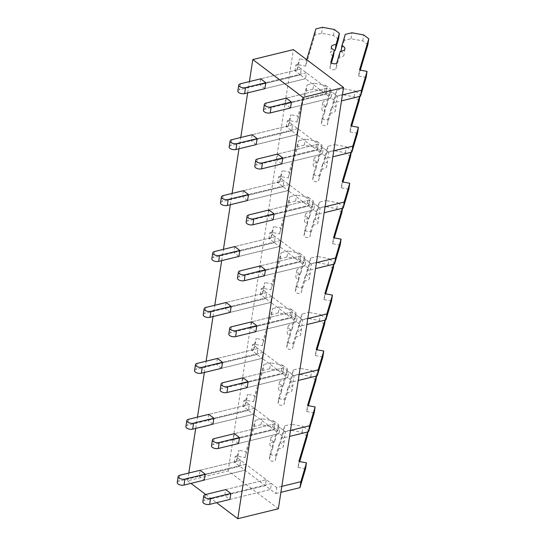 <?xml version="1.0" encoding="UTF-8"?>
<svg xmlns="http://www.w3.org/2000/svg" width="546" height="546" viewBox="0 0 546 546"><rect width="100%" height="100%" fill="white"/><g stroke="black" fill="none" stroke-linecap="round" stroke-linejoin="round"><path stroke-width="0.41" stroke-dasharray="2.73 2.05" d="M278.351 508.776L228.16 470.911L187.599 480.835L188.8 473.041M195.714 428.405L197.461 417.124M204.368 372.481L206.115 361.199M213.029 316.557L214.776 305.275M221.683 260.64L223.43 249.351M230.344 204.716L232.091 193.434M238.998 148.792L240.745 137.51M247.659 92.868L249.406 81.586M187.599 480.835L190.964 483.374M205.705 494.492L216.571 502.689M307.248 436.206L302.177 432.377L290.417 430.193L283.729 431.831L284.65 425.866L281.313 437.107L280.385 443.072A6.845 3.235 -171.2 0 1 283.381 446.375A6.845 3.235 -171.2 0 1 278.719 448.682L279.648 442.717L276.187 454.347A2.996 1.413 -171.2 0 1 272.939 455.187A2.996 1.413 -171.2 0 1 270.29 453.344A2.996 1.413 -171.2 0 1 270.311 453.255L273.764 441.625L272.836 447.59A6.845 3.235 -171.2 0 1 269.847 444.28A6.845 3.235 -171.2 0 1 274.508 441.973L277.846 430.733L272.775 426.911L261.015 424.72L254.32 426.358L245.052 457.575L237.995 456.265L236.357 461.773L234.357 462.264L239.735 466.318L240.656 460.353L200.095 470.277L199.174 476.242L204.293 480.111L244.854 470.181L245.782 464.216L276.767 487.598L281.818 486.356M199.174 476.242L239.735 466.318L265.342 485.64L266.264 479.675L225.703 489.598L224.781 495.563L229.9 499.426L270.461 489.503L271.389 483.538L230.828 493.461L271.389 483.538L270.461 489.503L275.839 493.564L276.767 487.598M234.364 433.674L233.435 439.639L238.561 443.509L279.122 433.579L274.003 429.716L274.925 423.751L234.364 433.674L274.925 423.751L285.421 431.674L290.479 430.439M208.756 414.359L207.828 420.324L212.954 424.187L253.515 414.264L248.389 410.401L249.317 404.436L208.756 414.359L249.317 404.436L274.925 423.751L274.003 429.716L233.435 439.639M243.018 377.757L242.096 383.722L247.215 387.585L287.776 377.661L282.657 373.792L283.579 367.827L243.018 377.757L283.579 367.827L294.082 375.75L299.133 374.515M217.41 358.435L216.489 364.4L221.608 368.263L262.169 358.34L257.05 354.477L257.971 348.512L217.41 358.435L257.971 348.512L283.579 367.827L282.657 373.792L242.096 383.722M251.679 321.833L250.75 327.798L255.876 331.661L296.437 321.737L291.311 317.874L292.24 311.909L251.679 321.833L292.24 311.909L302.737 319.826L307.787 318.591M226.071 302.511L225.143 308.476L230.269 312.339L270.83 302.416L265.704 298.553L266.632 292.588L226.071 302.511L266.632 292.588L292.24 311.909L291.311 317.874L250.75 327.798M260.333 265.909L259.411 271.874L264.53 275.737L305.091 265.813L299.972 261.95L300.894 255.985L260.333 265.909L300.894 255.985L311.397 263.902L316.448 262.667M234.725 246.587L233.804 252.552L238.923 256.422L279.484 246.492L274.365 242.629L275.286 236.664L234.725 246.587L275.286 236.664L300.894 255.985L299.972 261.95L259.411 271.874M268.994 209.985L268.066 215.95L273.191 219.813L313.752 209.889L308.626 206.026L309.555 200.061L268.994 209.985L309.555 200.061L320.052 207.985L325.102 206.75M243.386 190.67L242.458 196.635L247.584 200.498L288.145 190.574L283.019 186.705L283.947 180.74L243.386 190.67L283.947 180.74L309.555 200.061L308.626 206.026L268.066 215.95M277.648 154.068L276.726 160.033L281.845 163.896L322.406 153.965L317.287 150.102L318.209 144.137L277.648 154.068L318.209 144.137L328.706 152.061L333.763 150.826M252.04 134.746L251.119 140.711L256.238 144.574L296.799 134.65L291.68 130.787L292.601 124.822L252.04 134.746L292.601 124.822L318.209 144.137L317.287 150.102L276.726 160.033M286.309 98.144L285.381 104.109L290.506 107.971L331.067 98.048L325.942 94.185L326.87 88.22L286.309 98.144L326.87 88.22L337.367 96.137L342.417 94.902M260.701 78.822L259.773 84.787L264.899 88.65L305.46 78.726L300.334 74.863L301.262 68.898L260.701 78.822L301.262 68.898L326.87 88.22L325.942 94.185L285.381 104.109M228.16 470.911L293.373 49.625M204.293 480.111L244.854 470.181L245.782 464.216L205.221 474.146L245.782 464.216L240.656 460.353L200.095 470.277M229.9 499.426L270.461 489.503L265.342 485.64L224.781 495.563M238.561 443.509L279.122 433.579L280.043 427.614L239.482 437.544L280.043 427.614L279.122 433.579L284.5 437.639L285.421 431.674M221.608 368.263L262.169 358.34L263.097 352.375L222.536 362.298L263.097 352.375L262.169 358.34L282.657 373.792L221.812 388.684A4.279 2.02 -171.2 0 0 220.147 389.96M230.269 312.339L270.83 302.416L271.751 296.451L231.19 306.374L271.751 296.451L270.83 302.416L291.311 317.874L230.473 332.76A4.279 2.02 -171.2 0 0 228.808 334.036M238.923 256.422L279.484 246.492L280.412 240.527L239.851 250.45L280.412 240.527L279.484 246.492L299.972 261.95L239.128 276.836A4.279 2.02 -171.2 0 0 237.462 278.112M247.584 200.498L288.145 190.574L289.066 184.609L248.505 194.533L289.066 184.609L288.145 190.574L308.626 206.026L247.788 220.912A4.279 2.02 -171.2 0 0 246.116 222.188M256.238 144.574L296.799 134.65L297.727 128.685L257.159 138.609L297.727 128.685L296.799 134.65L317.287 150.102L256.443 164.994A4.279 2.02 -171.2 0 0 254.777 166.271M264.899 88.65L305.46 78.726L306.381 72.761L265.82 82.685L306.381 72.761L305.46 78.726L325.942 94.185L265.103 109.07A4.279 2.02 -171.2 0 0 263.431 110.347M290.506 107.971L331.067 98.048L331.988 92.083L291.428 102.006L331.988 92.083L331.067 98.048L336.445 102.102L337.367 96.137M281.845 163.896L322.406 153.965L323.334 148L282.773 157.93L323.334 148L322.406 153.965L327.784 158.026L328.706 152.061M273.191 219.813L313.752 209.889L314.673 203.924L274.112 213.848L314.673 203.924L313.752 209.889L319.13 213.95L320.052 207.985M264.53 275.737L305.091 265.813L306.019 259.848L265.458 269.772L306.019 259.848L305.091 265.813L310.469 269.867L311.397 263.902M255.876 331.661L296.437 321.737L297.358 315.772L256.797 325.696L297.358 315.772L296.437 321.737L301.815 325.791L302.737 319.826M247.215 387.585L287.776 377.661L288.704 371.696L248.143 381.62L288.704 371.696L287.776 377.661L293.154 381.715L294.082 375.75M212.954 424.187L253.515 414.264L254.436 408.299L213.875 418.222L254.436 408.299L253.515 414.264L274.003 429.716L213.158 444.601A4.279 2.02 -171.2 0 0 211.493 445.884M315.909 380.282L310.838 376.46L299.078 374.269L292.383 375.907L293.304 369.942L289.967 381.183L289.046 387.148A6.845 3.235 -171.2 0 1 292.035 390.451A6.845 3.235 -171.2 0 1 287.38 392.758L288.302 386.793L284.848 398.423A2.996 1.413 -171.2 0 1 281.593 399.262A2.996 1.413 -171.2 0 1 278.945 397.42A2.996 1.413 -171.2 0 1 278.965 397.331L282.418 385.701L281.497 391.666A6.845 3.235 -171.2 0 1 278.501 388.356A6.845 3.235 -171.2 0 1 283.162 386.056L286.5 374.815L281.429 370.987L269.669 368.803L262.974 370.441L253.706 401.651L246.649 400.341L245.011 405.849L243.018 406.34L248.389 410.401L207.828 420.324M324.563 324.358L319.492 320.536L307.732 318.345L301.037 319.983L301.965 314.018L298.628 325.259L297.7 331.224A6.845 3.235 -171.2 0 1 300.696 334.534A6.845 3.235 -171.2 0 1 296.034 336.841L296.956 330.876L293.502 342.506A2.996 1.413 -171.2 0 1 290.254 343.338A2.996 1.413 -171.2 0 1 287.606 341.496A2.996 1.413 -171.2 0 1 287.626 341.407L291.079 329.777L290.151 335.742A6.845 3.235 -171.2 0 1 287.162 332.439A6.845 3.235 -171.2 0 1 291.823 330.132L295.161 318.891L290.09 315.062L278.324 312.878L271.635 314.516L262.367 345.727L255.31 344.417L253.672 349.931L251.672 350.416L257.05 354.477L216.489 364.4M333.224 268.434L328.153 264.612L316.387 262.421L309.698 264.059L310.619 258.094L307.282 269.335L306.361 275.3A6.845 3.235 -171.2 0 1 309.35 278.61A6.845 3.235 -171.2 0 1 304.695 280.917L305.617 274.952L302.163 286.582A2.996 1.413 -171.2 0 1 298.908 287.414A2.996 1.413 -171.2 0 1 296.26 285.578A2.996 1.413 -171.2 0 1 296.28 285.49L299.734 273.86L298.812 279.825A6.845 3.235 -171.2 0 1 295.816 276.515A6.845 3.235 -171.2 0 1 300.477 274.208L303.815 262.967L298.744 259.145L286.984 256.954L280.289 258.592L271.021 289.81L263.964 288.493L262.326 294.007L260.326 294.499L265.704 298.553L225.143 308.476M341.878 212.517L336.807 208.688L325.047 206.504L318.352 208.142L319.28 202.177L315.943 213.411L315.015 219.376A6.845 3.235 -171.2 0 1 318.011 222.686A6.845 3.235 -171.2 0 1 313.349 224.993L314.271 219.028L310.817 230.658A2.996 1.413 -171.2 0 1 307.569 231.49A2.996 1.413 -171.2 0 1 304.921 229.654A2.996 1.413 -171.2 0 1 304.941 229.566L308.394 217.936L307.466 223.901A6.845 3.235 -171.2 0 1 304.477 220.591A6.845 3.235 -171.2 0 1 309.138 218.284L312.476 207.043L307.405 203.221L295.639 201.03L288.95 202.668L279.682 233.886L272.625 232.576L270.987 238.083L268.987 238.575L274.365 242.629L233.804 252.552M350.539 156.593L345.468 152.764L333.702 150.58L327.013 152.218L327.934 146.253L324.597 157.494L323.676 163.459A6.845 3.235 -171.2 0 1 326.665 166.762A6.845 3.235 -171.2 0 1 322.01 169.069L322.932 163.104L319.478 174.734A2.996 1.413 -171.2 0 1 316.223 175.573A2.996 1.413 -171.2 0 1 313.575 173.73A2.996 1.413 -171.2 0 1 313.595 173.642L317.049 162.012L316.127 167.977A6.845 3.235 -171.2 0 1 313.131 164.667A6.845 3.235 -171.2 0 1 317.792 162.36L321.13 151.126L316.059 147.297L304.299 145.113L297.604 146.751L288.336 177.962L281.279 176.651L279.641 182.159L277.641 182.651L283.019 186.705L242.458 196.635M359.193 100.669L354.122 96.847L342.362 94.656L335.667 96.294L336.595 90.329L333.258 101.57L332.33 107.535A6.845 3.235 -171.2 0 1 335.326 110.845A6.845 3.235 -171.2 0 1 330.664 113.145L331.586 107.18L328.132 118.81A2.996 1.413 -171.2 0 1 324.884 119.649A2.996 1.413 -171.2 0 1 322.236 117.806A2.996 1.413 -171.2 0 1 322.256 117.718L325.709 106.088L324.781 112.053A6.845 3.235 -171.2 0 1 321.792 108.75A6.845 3.235 -171.2 0 1 326.453 106.443L329.791 95.202L324.72 91.373L312.954 89.189L306.265 90.827L296.997 122.038L289.94 120.727L288.302 126.242L286.302 126.727L291.68 130.787L251.119 140.711M338.445 39.278L333.374 35.456L321.614 33.265L314.919 34.903L305.651 66.121L298.594 64.803L296.956 70.318L294.956 70.803L300.334 74.863L259.773 84.787M202.832 501.801A4.279 2.02 -171.2 0 1 204.497 500.525L265.342 485.64L266.264 479.675L225.703 489.598M177.225 482.487A4.279 2.02 -171.2 0 1 178.897 481.21L239.735 466.318L240.656 460.353L235.278 456.299L234.357 462.264M236.357 461.773L237.278 455.808L235.278 456.299M237.995 456.265L238.916 450.3L237.278 455.808M245.052 457.575L245.973 451.61L238.916 450.3M254.32 426.358L255.241 420.393L245.973 451.61M261.015 424.72L261.937 418.755L255.241 420.393M272.775 426.911L273.696 420.946L261.937 418.755M277.846 430.733L278.767 424.768L273.696 420.946M274.508 441.973L275.43 436.008L278.767 424.768M273.764 441.625A6.845 3.235 -171.2 0 1 270.768 438.315A6.845 3.235 -171.2 0 1 275.43 436.008M278.719 448.682L275.266 460.312A2.996 1.413 -171.2 0 1 272.017 461.152A2.996 1.413 -171.2 0 1 269.369 459.309A2.996 1.413 -171.2 0 1 269.383 459.22L272.836 447.59M281.313 437.107A6.845 3.235 -171.2 0 1 284.302 440.41A6.845 3.235 -171.2 0 1 279.648 442.717M283.729 431.831L280.385 443.072M290.417 430.193L291.339 424.228L284.65 425.866M302.177 432.377L303.105 426.412L291.339 424.228M307.917 431.906L308.176 430.241L303.105 426.412M307.657 431.968L308.176 430.241M305.542 468.823L297.98 467.417L298.901 461.452M297.98 467.417L299.706 461.602M275.839 493.564L280.897 492.321M185.886 426.562A4.279 2.02 -171.2 0 1 187.551 425.286L248.389 410.401L249.317 404.436L243.939 400.375L243.018 406.34M245.011 405.849L245.939 399.884L243.939 400.375M246.649 400.341L247.577 394.376L245.939 399.884M253.706 401.651L254.634 395.686L247.577 394.376M262.974 370.441L263.902 364.475L254.634 395.686M269.669 368.803L270.591 362.837L263.902 364.475M281.429 370.987L282.357 365.021L270.591 362.837M286.5 374.815L287.428 368.85L282.357 365.021M283.162 386.056L284.091 380.091L287.428 368.85M282.418 385.701A6.845 3.235 -171.2 0 1 279.429 382.391A6.845 3.235 -171.2 0 1 284.091 380.091M287.38 392.758L283.927 404.388A2.996 1.413 -171.2 0 1 280.671 405.228A2.996 1.413 -171.2 0 1 278.023 403.385A2.996 1.413 -171.2 0 1 278.044 403.296L281.497 391.666M289.967 381.183A6.845 3.235 -171.2 0 1 292.963 384.486A6.845 3.235 -171.2 0 1 288.302 386.793M292.383 375.907L289.046 387.148M299.078 374.269L300 368.304L293.304 369.942M310.838 376.46L311.759 370.495L300 368.304M316.571 375.989L316.83 374.317L311.759 370.495M316.318 376.051L316.83 374.317M314.203 412.906L306.64 411.5L307.562 405.535M306.64 411.5L308.367 405.678M284.5 437.639L289.551 436.404M194.54 370.638A4.279 2.02 -171.2 0 1 196.205 369.362L257.05 354.477L257.971 348.512L252.593 344.451L251.672 350.416M253.672 349.931L254.593 343.966L252.593 344.451M255.31 344.417L256.231 338.452L254.593 343.966M262.367 345.727L263.288 339.762L256.231 338.452M271.635 314.516L272.556 308.551L263.288 339.762M278.324 312.878L279.252 306.913L272.556 308.551M290.09 315.062L291.011 309.097L279.252 306.913M295.161 318.891L296.082 312.926L291.011 309.097M291.823 330.132L292.745 324.167L296.082 312.926M291.079 329.777A6.845 3.235 -171.2 0 1 288.083 326.474A6.845 3.235 -171.2 0 1 292.745 324.167M296.034 336.841L292.581 348.471A2.996 1.413 -171.2 0 1 289.332 349.303A2.996 1.413 -171.2 0 1 286.677 347.461A2.996 1.413 -171.2 0 1 286.698 347.372L290.151 335.742M298.628 325.259A6.845 3.235 -171.2 0 1 301.617 328.569A6.845 3.235 -171.2 0 1 296.956 330.876M301.037 319.983L297.7 331.224M307.732 318.345L308.654 312.38L301.965 314.018M319.492 320.536L320.42 314.571L308.654 312.38M325.232 320.065L325.491 318.393L320.42 314.571M324.972 320.127L325.491 318.393M322.857 356.982L315.295 355.576L316.216 349.611M315.295 355.576L317.021 349.761M293.154 381.715L298.212 380.48M203.194 314.714A4.279 2.02 -171.2 0 1 204.866 313.438L265.704 298.553L266.632 292.588L261.254 288.534L260.326 294.499M262.326 294.007L263.254 288.042L261.254 288.534M263.964 288.493L264.885 282.528L263.254 288.042M271.021 289.81L271.942 283.845L264.885 282.528M280.289 258.592L281.217 252.627L271.942 283.845M286.984 256.954L287.906 250.989L281.217 252.627M298.744 259.145L299.672 253.18L287.906 250.989M303.815 262.967L304.743 257.002L299.672 253.18M300.477 274.208L301.399 268.243L304.743 257.002M299.734 273.86A6.845 3.235 -171.2 0 1 296.744 270.55A6.845 3.235 -171.2 0 1 301.399 268.243M304.695 280.917L301.242 292.547A2.996 1.413 -171.2 0 1 297.986 293.379A2.996 1.413 -171.2 0 1 295.338 291.544A2.996 1.413 -171.2 0 1 295.359 291.455L298.812 279.825M307.282 269.335A6.845 3.235 -171.2 0 1 310.278 272.645A6.845 3.235 -171.2 0 1 305.617 274.952M309.698 264.059L306.361 275.3M316.387 262.421L317.315 256.456L310.619 258.094M328.153 264.612L329.074 258.647L317.315 256.456M333.886 264.141L334.145 262.469L329.074 258.647M333.633 264.203L334.145 262.469M331.511 301.058L323.955 299.652L324.877 293.687M323.955 299.652L325.682 293.837M301.815 325.791L306.866 324.556M211.855 258.797A4.279 2.02 -171.2 0 1 213.52 257.514L274.365 242.629L275.286 236.664L269.908 232.61L268.987 238.575M270.987 238.083L271.908 232.118L269.908 232.61M272.625 232.576L273.546 226.61L271.908 232.118M279.682 233.886L280.603 227.921L273.546 226.61M288.95 202.668L289.871 196.703L280.603 227.921M295.639 201.03L296.567 195.065L289.871 196.703M307.405 203.221L308.326 197.256L296.567 195.065M312.476 207.043L313.397 201.078L308.326 197.256M309.138 218.284L310.06 212.319L313.397 201.078M308.394 217.936A6.845 3.235 -171.2 0 1 305.398 214.626A6.845 3.235 -171.2 0 1 310.06 212.319M313.349 224.993L309.896 236.623A2.996 1.413 -171.2 0 1 306.647 237.455A2.996 1.413 -171.2 0 1 303.992 235.619A2.996 1.413 -171.2 0 1 304.013 235.531L307.466 223.901M315.943 213.411A6.845 3.235 -171.2 0 1 318.932 216.721A6.845 3.235 -171.2 0 1 314.271 219.028M318.352 208.142L315.015 219.376M325.047 206.504L325.969 200.539L319.28 202.177M336.807 208.688L337.735 202.723L325.969 200.539M342.547 208.217L342.806 206.552L337.735 202.723M342.287 208.279L342.806 206.552M340.172 245.134L332.61 243.728L333.531 237.763M332.61 243.728L334.336 237.913M310.469 269.867L315.527 268.632M220.509 202.873A4.279 2.02 -171.2 0 1 222.181 201.597L283.019 186.705L283.947 180.74L278.569 176.686L277.641 182.651M279.641 182.159L280.569 176.194L278.569 176.686M281.279 176.651L282.2 170.686L280.569 176.194M288.336 177.962L289.257 171.997L282.2 170.686M297.604 146.751L298.532 140.786L289.257 171.997M304.299 145.113L305.221 139.148L298.532 140.786M316.059 147.297L316.987 141.332L305.221 139.148M321.13 151.126L322.051 145.161L316.987 141.332M317.792 162.36L318.714 156.395L322.051 145.161M317.049 162.012A6.845 3.235 -171.2 0 1 314.059 158.702A6.845 3.235 -171.2 0 1 318.714 156.395M322.01 169.069L318.55 180.699A2.996 1.413 -171.2 0 1 315.301 181.538A2.996 1.413 -171.2 0 1 312.653 179.695A2.996 1.413 -171.2 0 1 312.674 179.607L316.127 167.977M324.597 157.494A6.845 3.235 -171.2 0 1 327.593 160.797A6.845 3.235 -171.2 0 1 322.932 163.104M327.013 152.218L323.676 163.459M333.702 150.58L334.63 144.615L327.934 146.253M345.468 152.764L346.389 146.799L334.63 144.615M351.201 152.293L351.46 150.628L346.389 146.799M350.948 152.361L351.46 150.628M348.826 189.216L341.264 187.804L342.192 181.838M341.264 187.804L342.997 181.989M319.13 213.95L324.181 212.715M229.17 146.949A4.279 2.02 -171.2 0 1 230.835 145.673L291.68 130.787L292.601 124.822L287.223 120.762L286.302 126.727M288.302 126.242L289.223 120.277L287.223 120.762M289.94 120.727L290.861 114.762L289.223 120.277M296.997 122.038L297.918 116.073L290.861 114.762M306.265 90.827L307.186 84.862L297.918 116.073M312.954 89.189L313.882 83.224L307.186 84.862M324.72 91.373L325.641 85.408L313.882 83.224M329.791 95.202L330.712 89.237L325.641 85.408M326.453 106.443L327.375 100.478L330.712 89.237M325.709 106.088A6.845 3.235 -171.2 0 1 322.713 102.784A6.845 3.235 -171.2 0 1 327.375 100.478M330.664 113.145L327.211 124.775A2.996 1.413 -171.2 0 1 323.962 125.614A2.996 1.413 -171.2 0 1 321.307 123.771A2.996 1.413 -171.2 0 1 321.328 123.683L324.781 112.053M333.258 101.57A6.845 3.235 -171.2 0 1 336.247 104.88A6.845 3.235 -171.2 0 1 331.586 107.18M335.667 96.294L332.33 107.535M342.362 94.656L343.284 88.691L336.595 90.329M354.122 96.847L355.05 90.882L343.284 88.691M359.862 96.376L360.114 94.704L355.05 90.882M359.602 96.437L360.114 94.704M357.487 133.292L349.925 131.886L350.846 125.921M349.925 131.886L351.651 126.071M327.784 158.026L332.842 156.791M237.824 91.025A4.279 2.02 -171.2 0 1 239.496 89.749L300.334 74.863L301.262 68.898L295.884 64.838L294.956 70.803M296.956 70.318L297.877 64.353L295.884 64.838M298.594 64.803L299.515 58.838L297.877 64.353M305.651 66.121L306.572 60.156L299.515 58.838M306.715 59.685L306.572 60.156M314.919 34.903L315.847 28.938M321.614 33.265L322.536 27.3M333.374 35.456L334.302 29.491M333.442 56.129A6.845 3.235 -171.2 0 1 330.446 52.826A6.845 3.235 -171.2 0 1 334.302 50.573M341.052 51.201L340.991 51.611A6.845 3.235 -171.2 0 1 343.98 54.921A6.845 3.235 -171.2 0 1 339.319 57.228L335.865 68.857A2.996 1.413 -171.2 0 1 332.616 69.69A2.996 1.413 -171.2 0 1 329.968 67.847A2.996 1.413 -171.2 0 1 329.989 67.759L331.436 62.886M339.319 57.228L340.247 51.263M367.854 44.745L362.783 40.923L351.017 38.732L344.328 40.37L345.249 34.405M344.328 40.37L340.991 51.611M351.017 38.732L351.945 32.767M362.783 40.923L363.704 34.958M366.141 77.368L358.579 75.962L359.507 69.997M358.579 75.962L360.305 70.147M336.445 102.102L341.496 100.867M179.818 475.245L178.897 481.21M269.383 459.22L270.311 453.255M276.187 454.347L275.266 460.312M205.426 494.56L204.497 500.525M188.472 419.321L187.551 425.286M278.044 403.296L278.965 397.331M284.848 398.423L283.927 404.388M214.08 438.636L213.158 444.601M197.133 363.397L196.205 369.362M286.698 347.372L287.626 341.407M293.502 342.506L292.581 348.471M222.741 382.719L221.812 388.684M205.787 307.473L204.866 313.438M295.359 291.455L296.28 285.49M302.163 286.582L301.242 292.547M231.395 326.795L230.473 332.76M214.448 251.549L213.52 257.514M304.013 235.531L304.941 229.566M310.817 230.658L309.896 236.623M240.056 270.871L239.128 276.836M223.102 195.632L222.181 201.597M312.674 179.607L313.595 173.642M319.478 174.734L318.55 180.699M248.71 214.947L247.788 220.912M231.763 139.708L230.835 145.673M321.328 123.683L322.256 117.718M328.132 118.81L327.211 124.775M257.371 159.029L256.443 164.994M240.417 83.784L239.496 89.749M329.989 67.759L330.883 61.978M336.793 62.892L335.865 68.857M266.025 103.105L265.103 109.07M270.768 438.315L269.847 444.28M270.29 453.344L269.369 459.309M284.302 440.41L283.381 446.375M279.429 382.391L278.501 388.356M278.945 397.42L278.023 403.385M292.963 384.486L292.035 390.451M288.083 326.474L287.162 332.439M287.606 341.496L286.677 347.461M301.617 328.569L300.696 334.534M296.744 270.55L295.816 276.515M296.26 285.578L295.338 291.544M310.278 272.645L309.35 278.61M305.398 214.626L304.477 220.591M304.921 229.654L303.992 235.619M318.932 216.721L318.011 222.686M314.059 158.702L313.131 164.667M313.575 173.73L312.653 179.695M327.593 160.797L326.665 166.762M322.713 102.784L321.792 108.75M322.236 117.806L321.307 123.771M336.247 104.88L335.326 110.845M331.374 46.86L330.446 52.826M330.89 61.882L329.968 67.847M344.908 48.956L343.98 54.921"/><path stroke-width="0.82" d="M252.812 59.548L303.003 97.42L343.564 87.49L293.373 49.625L252.812 59.548L249.406 81.586M188.8 473.041L195.714 428.405M197.461 417.124L204.368 372.481M206.115 361.199L213.029 316.557M214.776 305.275L221.683 260.64M223.43 249.351L230.344 204.716M232.091 193.434L238.998 148.792M240.745 137.51L247.659 92.868M190.964 483.374L205.705 494.492M216.571 502.689L237.79 518.7L303.003 97.42M200.095 470.277L205.221 474.146L204.293 480.111L184.016 485.073A4.279 2.02 -171.2 0 1 179.429 484.691A4.279 2.02 -171.2 0 1 177.225 482.487L178.146 476.522A4.279 2.02 -171.2 0 1 179.818 475.245L200.095 470.277M225.703 489.598L230.828 493.461L229.9 499.426L209.623 504.388A4.279 2.02 -171.2 0 1 205.037 504.006A4.279 2.02 -171.2 0 1 202.832 501.801L203.754 495.836A4.279 2.02 -171.2 0 1 205.426 494.56L225.703 489.598M239.482 437.544L234.364 433.674L214.08 438.636A4.279 2.02 -171.2 0 0 212.414 439.919L211.493 445.884A4.279 2.02 -171.2 0 0 213.698 448.089A4.279 2.02 -171.2 0 0 218.277 448.471L238.561 443.509L239.482 437.544L219.205 442.506A4.279 2.02 -171.2 0 1 214.619 442.123A4.279 2.02 -171.2 0 1 212.414 439.919M213.875 418.222L208.756 414.359L188.472 419.321A4.279 2.02 -171.2 0 0 186.807 420.597L185.886 426.562A4.279 2.02 -171.2 0 0 188.09 428.767A4.279 2.02 -171.2 0 0 192.67 429.149L212.954 424.187L213.875 418.222L193.598 423.184A4.279 2.02 -171.2 0 1 189.012 422.802A4.279 2.02 -171.2 0 1 186.807 420.597M248.143 381.62L243.018 377.757L222.741 382.719A4.279 2.02 -171.2 0 0 221.069 383.995L220.147 389.96A4.279 2.02 -171.2 0 0 222.352 392.165A4.279 2.02 -171.2 0 0 226.938 392.547L247.215 387.585L248.143 381.62L227.859 386.582A4.279 2.02 -171.2 0 1 223.273 386.199A4.279 2.02 -171.2 0 1 221.069 383.995M222.536 362.298L217.41 358.435L197.133 363.397A4.279 2.02 -171.2 0 0 195.461 364.673L194.54 370.638A4.279 2.02 -171.2 0 0 196.744 372.843A4.279 2.02 -171.2 0 0 201.331 373.225L221.608 368.263L222.536 362.298L202.252 367.26A4.279 2.02 -171.2 0 1 197.666 366.878A4.279 2.02 -171.2 0 1 195.461 364.673M256.797 325.696L251.679 321.833L231.395 326.795A4.279 2.02 -171.2 0 0 229.73 328.071L228.808 334.036A4.279 2.02 -171.2 0 0 231.013 336.24A4.279 2.02 -171.2 0 0 235.592 336.623L255.876 331.661L256.797 325.696L236.52 330.658A4.279 2.02 -171.2 0 1 231.934 330.275A4.279 2.02 -171.2 0 1 229.73 328.071M231.19 306.374L226.071 302.511L205.787 307.473A4.279 2.02 -171.2 0 0 204.122 308.749L203.194 314.714A4.279 2.02 -171.2 0 0 205.405 316.919A4.279 2.02 -171.2 0 0 209.985 317.301L230.269 312.339L231.19 306.374L210.913 311.336A4.279 2.02 -171.2 0 1 206.327 310.954A4.279 2.02 -171.2 0 1 204.122 308.749M265.458 269.772L260.333 265.909L240.056 270.871A4.279 2.02 -171.2 0 0 238.384 272.147L237.462 278.112A4.279 2.02 -171.2 0 0 239.667 280.316A4.279 2.02 -171.2 0 0 244.253 280.699L264.53 275.737L265.458 269.772L245.174 274.734A4.279 2.02 -171.2 0 1 240.588 274.351A4.279 2.02 -171.2 0 1 238.384 272.147M239.851 250.45L234.725 246.587L214.448 251.549A4.279 2.02 -171.2 0 0 212.776 252.832L211.855 258.797A4.279 2.02 -171.2 0 0 214.059 261.002A4.279 2.02 -171.2 0 0 218.646 261.384L238.923 256.422L239.851 250.45L219.567 255.419A4.279 2.02 -171.2 0 1 214.981 255.037A4.279 2.02 -171.2 0 1 212.776 252.832M274.112 213.848L268.994 209.985L248.71 214.947A4.279 2.02 -171.2 0 0 247.045 216.223L246.116 222.188A4.279 2.02 -171.2 0 0 248.321 224.392A4.279 2.02 -171.2 0 0 252.907 224.781L273.191 219.813L274.112 213.848L253.835 218.816A4.279 2.02 -171.2 0 1 249.249 218.427A4.279 2.02 -171.2 0 1 247.045 216.223M248.505 194.533L243.386 190.67L223.102 195.632A4.279 2.02 -171.2 0 0 221.437 196.908L220.509 202.873A4.279 2.02 -171.2 0 0 222.713 205.078A4.279 2.02 -171.2 0 0 227.3 205.46L247.584 200.498L248.505 194.533L228.228 199.495A4.279 2.02 -171.2 0 1 223.642 199.113A4.279 2.02 -171.2 0 1 221.437 196.908M282.773 157.93L277.648 154.068L257.371 159.029A4.279 2.02 -171.2 0 0 255.699 160.306L254.777 166.271A4.279 2.02 -171.2 0 0 256.982 168.475A4.279 2.02 -171.2 0 0 261.568 168.857L281.845 163.896L282.773 157.93L262.49 162.892A4.279 2.02 -171.2 0 1 257.903 162.51A4.279 2.02 -171.2 0 1 255.699 160.306M257.159 138.609L252.04 134.746L231.763 139.708A4.279 2.02 -171.2 0 0 230.091 140.984L229.17 146.949A4.279 2.02 -171.2 0 0 231.374 149.154A4.279 2.02 -171.2 0 0 235.961 149.536L256.238 144.574L257.159 138.609L236.882 143.571A4.279 2.02 -171.2 0 1 232.296 143.189A4.279 2.02 -171.2 0 1 230.091 140.984M291.428 102.006L286.309 98.144L266.025 103.105A4.279 2.02 -171.2 0 0 264.36 104.382L263.431 110.347A4.279 2.02 -171.2 0 0 265.636 112.551A4.279 2.02 -171.2 0 0 270.222 112.933L290.506 107.971L291.428 102.006L271.144 106.968A4.279 2.02 -171.2 0 1 266.564 106.586A4.279 2.02 -171.2 0 1 264.36 104.382M265.82 82.685L260.701 78.822L240.417 83.784A4.279 2.02 -171.2 0 0 238.752 85.06L237.824 91.025A4.279 2.02 -171.2 0 0 240.028 93.23A4.279 2.02 -171.2 0 0 244.615 93.612L264.899 88.65L265.82 82.685L245.543 87.647A4.279 2.02 -171.2 0 1 240.957 87.264A4.279 2.02 -171.2 0 1 238.752 85.06M237.79 518.7L278.351 508.776L343.564 87.49M184.016 485.073L184.937 479.108L205.221 474.146M184.937 479.108A4.279 2.02 -171.2 0 1 180.351 478.726A4.279 2.02 -171.2 0 1 178.146 476.522M299.706 461.602L307.248 436.206L307.917 431.906M280.897 492.321L299.945 487.66L305.542 468.823L306.463 462.858L298.901 461.452L307.657 431.968M299.945 487.66L300.873 481.695L306.463 462.858M281.818 486.356L300.873 481.695M209.623 504.388L210.544 498.423L230.828 493.461M210.544 498.423A4.279 2.02 -171.2 0 1 205.958 498.041A4.279 2.02 -171.2 0 1 203.754 495.836M308.367 405.678L315.909 380.282L316.571 375.989M289.551 436.404L308.606 431.743L314.203 412.906L315.124 406.941L307.562 405.535L316.318 376.051M308.606 431.743L309.527 425.778L315.124 406.941M290.479 430.439L309.527 425.778M317.021 349.761L324.563 324.358L325.232 320.065M298.212 380.48L317.26 375.819L322.857 356.982L323.778 351.017L316.216 349.611L324.972 320.127M317.26 375.819L318.188 369.854L323.778 351.017M299.133 374.515L318.188 369.854M325.682 293.837L333.224 268.434L333.886 264.141M306.866 324.556L325.921 319.895L331.511 301.058L332.439 295.093L324.877 293.687L333.633 264.203M325.921 319.895L326.842 313.93L332.439 295.093M307.787 318.591L326.842 313.93M334.336 237.913L341.878 212.517L342.547 208.217M315.527 268.632L334.575 263.971L340.172 245.134L341.093 239.168L333.531 237.763L342.287 208.279M334.575 263.971L335.503 258.005L341.093 239.168M316.448 262.667L335.503 258.005M342.997 181.989L350.539 156.593L351.201 152.293M324.181 212.715L343.236 208.046L348.826 189.216L349.754 183.251L342.192 181.838L350.948 152.361M343.236 208.046L344.157 202.081L349.754 183.251M325.102 206.75L344.157 202.081M351.651 126.071L359.193 100.669L359.862 96.376M332.842 156.791L351.89 152.129L357.487 133.292L358.408 127.327L350.846 125.921L359.602 96.437M351.89 152.129L352.818 146.164L358.408 127.327M333.763 150.826L352.818 146.164M334.302 50.573A6.845 3.235 -171.2 0 1 335.108 50.519L338.445 39.278L339.366 33.313L334.295 29.491L322.536 27.3L315.847 28.938L306.715 59.685M335.108 50.519L336.029 44.554L339.366 33.313M360.305 70.147L367.854 44.745L368.775 38.78L363.704 34.958L351.945 32.767L345.249 34.405L341.912 45.646A6.845 3.235 -171.2 0 1 344.908 48.956A6.845 3.235 -171.2 0 1 340.247 51.263L336.793 62.892A2.996 1.413 -171.2 0 1 333.538 63.725A2.996 1.413 -171.2 0 1 330.89 61.882A2.996 1.413 -171.2 0 1 330.91 61.794L334.364 50.164L333.442 56.129L331.436 62.886M334.364 50.164A6.845 3.235 -171.2 0 1 331.374 46.86A6.845 3.235 -171.2 0 1 336.029 44.554M341.912 45.646L341.052 51.201M341.496 100.867L360.551 96.205L366.141 77.368L367.069 71.403L359.507 69.997L368.775 38.78M360.551 96.205L361.472 90.24L367.069 71.403M342.417 94.902L361.472 90.24M192.67 429.149L193.598 423.184M218.277 448.471L219.205 442.506M201.331 373.225L202.252 367.26M226.938 392.547L227.859 386.582M209.985 317.301L210.913 311.336M235.592 336.623L236.52 330.658M218.646 261.384L219.567 255.419M244.253 280.699L245.174 274.734M227.3 205.46L228.228 199.495M252.907 224.781L253.835 218.816M235.961 149.536L236.882 143.571M261.568 168.857L262.49 162.892M244.615 93.612L245.543 87.647M270.222 112.933L271.144 106.968"/></g></svg>
